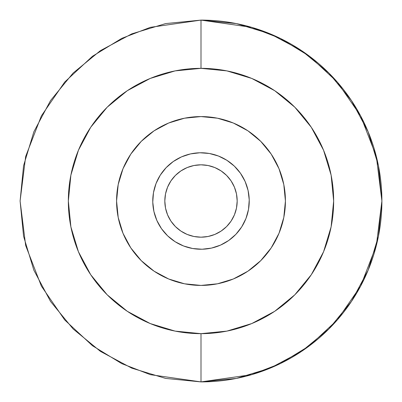 <?xml version="1.0" encoding="UTF-8"?>
<svg xmlns="http://www.w3.org/2000/svg" width="402" height="402" viewBox="0 0 402 402"><rect width="100%" height="100%" fill="white"/><g stroke="black" fill="none" stroke-linecap="round" stroke-linejoin="round"><path stroke-width="0.6" d="M165.709 23.577L201 20.1A180.9 180.9 0 0 1 381.9 201A180.9 180.9 0 0 1 201 381.9L251.652 374.664L280.269 363.609L309.54 345.72L337.293 319.947L360.619 286.129L376.332 245.532L381.9 201L376.332 156.468L360.619 115.871L337.293 82.053L309.54 56.28L280.269 38.391L251.652 27.336L201 20.1L201 68.34A132.66 132.66 0 0 1 333.66 201A132.66 132.66 0 0 1 201 333.66L201 381.9L201 333.66A132.66 132.66 0 0 1 68.34 201A132.66 132.66 0 0 1 201 68.34L201 20.1L150.348 27.336L121.731 38.391L92.46 56.28L64.707 82.053L41.381 115.871L25.668 156.468L20.1 201L25.668 245.532L41.381 286.129L64.707 319.947L92.46 345.72L121.731 363.609L150.348 374.664L201 381.9L236.291 378.423M201 237.18A36.18 36.18 0 0 1 164.82 201A36.18 36.18 0 0 1 201 164.82L193.94 165.513L187.156 167.574L180.9 170.915L175.418 175.418L170.915 180.9L167.574 187.156L165.513 193.94L164.82 201L165.513 208.06L167.574 214.844L170.915 221.1L175.418 226.582L180.9 231.085L187.156 234.426L193.94 236.487L201 237.18L208.06 236.487L214.844 234.426L221.1 231.085L226.582 226.582L231.085 221.1L234.426 214.844L236.487 208.06L237.18 201L236.487 193.94L234.426 187.156L231.085 180.9L226.582 175.418L221.1 170.915L214.844 167.574L208.06 165.513L201 164.82A36.18 36.18 0 0 1 237.18 201A36.18 36.18 0 0 1 201 237.18M201 285.42A84.42 84.42 0 0 1 116.58 201A84.42 84.42 0 0 1 201 116.58L184.528 118.203L168.694 123.007L154.097 130.806L141.308 141.308L130.806 154.097L123.007 168.694L118.203 184.528L116.58 201L118.203 217.472L123.007 233.306L130.806 247.903L141.308 260.692L154.097 271.194L168.694 278.993L184.528 283.797L201 285.42L217.472 283.797L233.306 278.993L247.903 271.194L260.692 260.692L271.194 247.903L278.993 233.306L283.797 217.472L285.42 201L283.797 184.528L278.993 168.694L271.194 154.097L260.692 141.308L247.903 130.806L233.306 123.007L217.472 118.203L201 116.58A84.42 84.42 0 0 1 285.42 201A84.42 84.42 0 0 1 201 285.42M201 333.66L175.121 331.112L150.232 323.56L127.298 311.304L107.193 294.807L90.696 274.702L78.44 251.768L70.888 226.879L68.34 201L70.888 175.121L78.44 150.232L90.696 127.298L107.193 107.193L127.298 90.696L150.232 78.44L175.121 70.888L201 68.34L226.879 70.888L251.768 78.44L274.702 90.696L294.807 107.193L311.304 127.298L323.56 150.232L331.112 175.121L333.66 201L331.112 226.879L323.56 251.768L311.304 274.702L294.807 294.807L274.702 311.304L251.768 323.56L226.879 331.112L201 333.66M165.579 23.602L131.771 33.868L100.55 50.551M100.329 50.702L73.084 73.084L50.622 100.45M50.536 100.575L33.868 131.771L23.577 165.709L20.1 200.945M20.1 201L23.577 236.291L33.868 270.229L50.551 301.455M50.587 301.505L73.084 328.916L100.45 351.383M100.495 351.413L131.771 368.131L165.594 378.403M165.709 378.423L200.945 381.9M236.421 378.398L270.229 368.131L301.45 351.448M301.671 351.298L328.916 328.916L351.378 301.555M351.464 301.425L368.131 270.229L378.423 236.291L381.9 201.06M381.9 201L378.423 165.709L368.131 131.771L351.448 100.55M351.413 100.495L328.916 73.084L301.55 50.622M301.505 50.587L270.229 33.868L236.406 23.597M236.291 23.577L201.055 20.1M167.574 214.844L167.282 214.115M187.156 167.574L187.885 167.282M234.426 187.156L234.718 187.885M214.844 234.426L214.115 234.718M226.884 160.292L218.447 156.026A48.24 48.24 0 0 1 245.974 218.447A48.24 48.24 0 0 1 183.553 245.974L192.664 248.516L202.095 249.23L211.482 248.089L220.467 245.14L228.703 240.491L235.873 234.331L241.708 226.884L245.974 218.447L248.516 209.336L249.23 199.905L248.089 190.518L245.14 181.533L240.491 173.297L234.331 166.126L226.884 160.292L218.447 156.026L209.336 153.484L199.905 152.77L190.518 153.911L181.533 156.86L173.297 161.509L166.126 167.669L160.292 175.116L156.026 183.553L153.484 192.664L152.77 202.095L153.911 211.482L156.86 220.467L161.509 228.703L167.669 235.873L175.116 241.708L183.553 245.974L192.664 248.516L202.095 249.23L211.482 248.089L220.467 245.14L228.703 240.491L235.873 234.331M175.116 241.708L183.553 245.974A48.24 48.24 0 0 1 156.026 183.553A48.24 48.24 0 0 1 218.447 156.026L209.336 153.484L199.905 152.77L190.518 153.911L181.533 156.86L173.297 161.509L166.126 167.669M160.292 175.116L156.026 183.553L153.484 192.664L152.77 202.095L153.911 211.482L156.86 220.467L161.509 228.703L167.669 235.873M241.708 226.884L245.974 218.447L248.516 209.336L249.23 199.905L248.089 190.518L245.14 181.533L240.491 173.297L234.331 166.126"/></g></svg>
